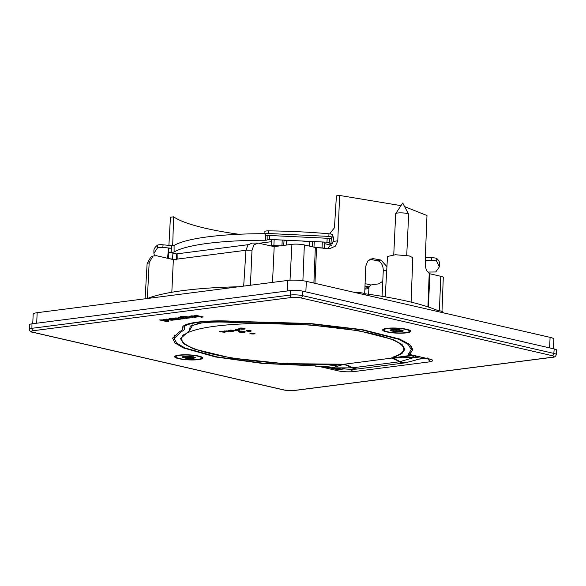 <?xml version="1.0" encoding="UTF-8"?>
<svg xmlns="http://www.w3.org/2000/svg" width="586" height="586" viewBox="0 0 586 586"><rect width="100%" height="100%" fill="white"/><g stroke="black" fill="none" stroke-linecap="round" stroke-linejoin="round"><path stroke-width="0.88" d="M393.191 357.819L411.921 355.724L411.951 355.021M425.355 358.105L423.693 358.698L414.873 357.248L400.106 361.606L393.184 358.134M416.617 356.098L414.873 357.248L393.477 358.097M416.448 356.054L414.742 357.211L411.921 355.724L413.848 355.46M423.722 358.698L423.641 358.698C416.529 359.13 417.159 359.826 414.448 360.434L405.036 362.873L400.106 361.606M324.549 366.66L343.286 364.316M331.551 367.847L324.541 366.968L332.028 367.854L342.978 364.595M342.766 369.129L332.196 367.891L351.556 367.854L346.304 365.173L343.279 364.558M356.867 369.063L351.556 367.854M344.773 368.733L342.788 369.121M179.814 355.328A12.767 2.285 -177.3 0 0 175.961 356.771A12.767 2.285 -177.3 0 0 183.696 359.247A12.767 2.285 -177.3 0 0 197.599 359.416A12.767 2.285 -177.3 0 0 201.459 357.973A12.767 2.285 -177.3 0 0 193.717 355.497A12.767 2.285 -177.3 0 0 179.814 355.328M193.307 358.427L186.114 358.339L182.114 357.064L184.107 356.317L191.3 356.405L195.299 357.687L193.307 358.427M193.072 356.618L194.105 357.152C195.138 357.694 194.918 357.826 193.453 357.541L185.813 357.533C184.304 357.826 183.748 357.694 184.129 357.152L184.414 356.618L182.781 356.588M183.931 357.394L184.414 356.618M182.143 356.962A6.6 1.179 -177.3 0 0 186.377 358.178A6.6 1.179 -177.3 0 0 193.314 358.236A6.6 1.179 -177.3 0 0 195.285 357.585M194.105 357.152L194.735 357.585M406.728 255.43L408.662 214.351A6.49 1.157 -177.3 0 0 408.632 214.234A6.49 1.157 -177.3 0 0 400.436 212.85A6.49 1.157 -177.3 0 0 395.733 213.626A6.49 1.157 -177.3 0 0 395.697 213.744L393.755 254.822M387.793 328.563A12.767 2.285 -177.3 0 0 383.933 330.006A12.767 2.285 -177.3 0 0 391.675 332.474A12.767 2.285 -177.3 0 0 405.571 332.65A12.767 2.285 -177.3 0 0 409.431 331.207A12.767 2.285 -177.3 0 0 401.688 328.731A12.767 2.285 -177.3 0 0 387.793 328.563M401.278 331.661L394.092 331.573L390.086 330.292L392.085 329.552L399.271 329.64L403.278 330.914L401.278 331.661M401.044 329.852L402.084 330.387C403.109 330.929 402.89 331.061 401.425 330.768L393.785 330.768C392.283 331.061 391.719 330.929 392.107 330.379L392.386 329.845L390.752 329.815M391.902 330.629L392.386 329.845M399.227 329.632L399.161 331.075M390.115 330.196A6.6 1.179 -177.3 0 0 394.356 331.412A6.6 1.179 -177.3 0 0 401.293 331.471A6.6 1.179 -177.3 0 0 403.256 330.819M402.084 330.387L402.707 330.812M191.519 315.883L191.446 316.301L191.461 315.883M191.497 316.294L193.175 316.352L189.674 316.836L191.6 317.165L196.691 316.901M191.615 315.883L191.593 316.279M191.717 315.883L191.695 316.272M191.82 315.883L191.805 316.264M196.698 316.689L193.702 315.979L191.922 315.883L191.915 316.264M192.047 315.891L192.032 316.264M192.164 315.891L192.149 316.264M192.281 315.891L192.267 316.264M192.406 315.898L192.384 316.264M192.523 315.905L192.508 316.272M192.64 315.905L192.626 316.286M192.757 315.913L192.743 316.294M192.875 315.92L192.86 316.308M192.984 315.927L192.97 316.323M193.094 315.935L193.072 316.337M193.197 315.935L193.175 316.352M190.926 316.667L190.904 317.07M191.095 316.638L191.073 317.092M191.27 316.616L191.248 317.114M191.446 316.594L191.424 317.136M191.629 316.565L191.6 317.165M191.812 316.543L191.783 317.18M192.003 316.513L191.966 317.202M192.186 316.491L192.157 317.224M192.376 316.462L192.34 317.238M192.582 316.433L192.545 317.26M192.772 316.901L194.728 316.806L192.75 317.268M194.347 316.945L194.332 317.312M194.537 316.909L194.515 317.304M194.728 316.784L194.699 317.297M194.933 316.132L194.882 317.29M195.109 316.162L195.057 317.282M195.277 316.191L195.226 317.268M195.438 316.22L195.387 317.253L195.475 316.228M195.438 317.253L195.548 316.242M195.629 316.264L195.585 317.231M195.907 316.33L195.87 317.187M196.149 316.403L196.112 317.143M196.347 316.477L196.325 317.092M196.508 316.55L196.486 317.033M191.922 315.883L188.948 316.294L189.117 316.667L191.446 316.301M189.044 316.22L189.029 316.608M189.139 316.169L189.117 316.667M191.219 315.891L191.153 316.381M191.248 315.891L191.226 316.345M191.285 315.891L191.263 316.337M191.322 315.883L191.3 316.33M191.366 315.883L191.344 316.315M191.41 315.883L191.395 316.308M192.691 316.418L192.669 316.887M194.42 316.059L194.398 316.63M194.508 316.066L194.479 316.652M194.581 316.081L194.552 316.674M194.64 316.088L194.611 316.696M194.684 316.096L194.655 316.718M194.713 316.762L194.75 316.103L194.691 316.74M410.42 354.64L410.01 353.995L412.852 349.454L409.453 344.238L399.52 339.008L362.595 329.669L310.236 323.487L235.66 321.399C207.122 319.48 180.1 322.959 182.751 328.204C183.118 329.347 182.217 330.401 180.041 331.361L172.562 338.122L175.046 342.993L183.323 347.908L215.37 356.94L262.469 363.445L315.466 365.891M182.671 327.515L182.825 328.841L183.052 326.585M320.205 366.243L318.579 366.338L336.628 370.484C340.986 371.656 346.465 372.059 353.058 371.7L430.263 361.767C434.131 360.778 433.42 359.76 428.132 358.713L410.083 354.559L409.995 352.479M318.579 366.338L315.451 366.169M184.561 359.592A14.086 2.52 -177.3 0 0 202.778 358.039A14.086 2.52 -177.3 0 0 192.853 355.153A14.086 2.52 -177.3 0 0 174.643 356.713A14.086 2.52 -177.3 0 0 184.561 359.592M400.824 328.387A14.086 2.52 -177.3 0 0 382.614 329.94A14.086 2.52 -177.3 0 0 392.539 332.826A14.086 2.52 -177.3 0 0 410.749 331.266A14.086 2.52 -177.3 0 0 400.824 328.387M174.364 319.934L170.731 320.117L166.19 319.099L172.123 319.656L169.002 318.74L170.76 318.513L176.012 319.722L174.364 319.934L174.394 319.348M203.21 316.975L201.445 317.202L194.083 315.51L195.849 315.283L203.21 316.975M182.883 318.74L185.037 318.594L179.697 317.363L178.063 317.575L181.133 318.286L181.426 318.52L180.803 318.733L181.748 319.004L182.883 318.74L182.913 318.103M181.909 318.982L181.968 317.883M159.612 319.949L166.973 321.641L168.636 321.421L166.065 320.835L168.578 320.454L166.885 319.758L159.612 319.949M180.891 317.136L186.414 318.41L190.238 317.649L187.198 316.814L182.598 316.953L186.311 316.374L184.304 316.191L180.539 316.403L180.114 316.748L180.891 317.136L180.928 316.315M178.474 319.414L180.525 319.18L177.258 318.952L179.104 318.674L178.107 318.147L172.116 318.337L176.877 319.37L178.474 319.414L178.488 319.033M327.948 367.437L337.302 369.583L342.436 369.129M201.467 357.738A14.086 2.52 -177.3 0 0 202.331 357.365M175.148 356.083A14.086 2.52 -177.3 0 0 175.968 356.537M383.119 329.317A14.086 2.52 -177.3 0 0 383.94 329.772M409.446 330.973A14.086 2.52 -177.3 0 0 410.303 330.599M173.822 319.216L173.793 319.883M173.778 319.209L173.749 319.919M173.72 319.194L173.69 319.949M173.654 319.18L173.617 319.978M173.573 319.158L173.529 320.007M173.478 319.136L173.434 320.029M173.375 319.114L173.331 320.059M173.258 319.092L173.214 320.081M173.134 319.062L173.09 320.103M173.002 319.026L172.951 320.117M172.855 318.996L172.804 320.132M172.702 318.96L172.643 320.146M172.54 318.923L172.482 320.161M172.35 318.879L172.306 320.168M172.152 319.648L172.123 320.176M172.02 319.663L171.998 320.183M171.896 319.678L171.874 320.183M171.764 319.685L171.742 320.183M171.639 319.685L171.617 320.176M171.508 319.685L171.486 320.176M171.376 319.678L171.354 320.168M171.251 319.67L171.222 320.161M171.119 319.656L171.097 320.154M170.995 319.634L170.973 320.139M170.87 319.612L170.848 320.124M170.753 319.59L170.731 320.117M170.636 319.56L170.614 320.095M170.526 319.538L170.497 320.081M170.416 319.509L170.394 320.066M170.314 319.487L170.292 320.044M172.335 318.879L172.306 319.538M172.321 318.872L172.291 319.524M172.291 318.865L172.262 319.509M172.255 318.857L172.225 319.487M172.218 318.85L172.189 319.473M172.167 318.835L172.138 319.458M201.474 316.579L201.445 317.202M182.949 318.11L182.92 318.718M182.876 318.095L182.839 318.762M182.832 318.081L182.795 318.784M182.781 318.073L182.744 318.806M182.729 318.059L182.693 318.821M182.671 318.044L182.634 318.843M182.612 318.037L182.568 318.857M182.546 318.015L182.502 318.879M182.473 318L182.429 318.894M182.4 317.986L182.356 318.916M182.319 317.964L182.275 318.93M182.239 317.949L182.187 318.945M182.151 317.927L182.1 318.96M182.063 317.905L182.012 318.974M181.806 317.846L181.748 319.004M181.462 317.773L181.433 318.484M181.448 317.766L181.411 318.447M181.404 317.759L181.374 318.41M181.345 317.744L181.316 318.366M181.264 317.722L181.235 318.33M181.155 317.7L181.133 318.286M181.03 317.671L181.001 318.249M180.884 317.634L180.854 318.213M183.433 318.22L183.411 318.799M166.995 321.047L166.973 321.641M168.446 320.183L168.424 320.557M168.336 320.132L168.314 320.601M168.204 320.073L168.175 320.645M168.05 320.022L168.021 320.681M167.874 319.971L167.838 320.71M167.677 319.919L167.64 320.747M167.457 319.868L167.42 320.769M167.222 319.817L167.178 320.791M166.973 319.773L166.922 320.813M166.702 319.729L166.651 320.82M166.417 319.685L166.365 320.828M166.087 320.381L166.065 320.835M185.381 316.74L185.359 317.238L187.74 317.487L186.465 317.722L186.414 318.41M180.708 316.359L180.678 317.07M180.525 316.403L180.495 317.004M180.371 316.455L180.349 316.938M180.254 316.513L180.239 316.88M184.18 316.191L184.158 316.623M184.07 316.184L184.055 316.616M183.967 316.184L183.945 316.601M183.858 316.176L183.836 316.594M183.748 316.176L183.726 316.587M183.638 316.169L183.616 316.579M183.528 316.169L183.506 316.572M183.418 316.169L183.403 316.572M183.308 316.169L183.293 316.572M183.206 316.169L183.191 316.572M183.103 316.169L183.081 316.572M183.008 316.169L182.986 316.572M182.905 316.169L182.891 316.579M182.817 316.169L182.795 316.587M182.729 316.176L182.707 316.594M182.649 316.176L182.627 316.601M182.554 316.176L182.532 316.616M182.473 316.184L182.451 316.63M182.4 316.184L182.378 316.652M182.341 316.184L182.319 316.667M182.239 316.711L182.268 316.191L182.275 316.689M190.062 317.429L190.047 317.846M189.981 317.378L189.959 317.876M189.893 317.341L189.864 317.905M189.791 317.297L189.754 317.927M189.674 317.253L189.637 317.949M189.549 317.216L189.512 317.971M189.417 317.173L189.381 317.993M189.278 317.136L189.234 318.015M189.124 317.099L189.088 318.03M188.97 317.063L188.926 318.044M188.809 317.033L188.758 318.052M188.633 317.004L188.589 318.059M188.458 316.975L188.406 318.066M188.274 316.945L188.223 318.073M188.091 316.916L188.033 318.073M187.894 316.894L187.842 318.073M187.667 317.619L187.645 318.073M178.679 319.004L178.657 319.407M178.298 319.04L178.283 319.421M178.107 319.04L178.085 319.429M177.902 319.033L177.888 319.429M177.704 319.018L177.683 319.421M177.499 318.996L177.477 319.414M177.294 318.96L177.28 319.399M175.529 317.956L175.507 318.345L177.294 318.528L177.075 319.385M177.126 318.659L176.877 319.37M176.906 318.696L176.686 319.348M176.723 318.711L176.496 319.319M176.532 318.711L176.32 319.297M176.174 318.703L176.144 319.26M176.335 318.711L175.99 319.231M178.964 318.388L178.95 318.755M178.855 318.337L178.833 318.791M178.723 318.293L178.693 318.828M178.562 318.242L178.532 318.857M178.378 318.198L178.342 318.887M178.32 318.191L178.291 318.894M178.261 318.176L178.225 318.901M178.203 318.161L178.166 318.901M178.137 318.154L178.107 318.909M178.078 318.139L178.041 318.916M178.012 318.125L177.976 318.923M177.946 318.117L177.91 318.923M177.807 318.095L177.77 318.93M177.741 318.088L177.697 318.938M177.668 318.073L177.631 318.938M177.595 318.066L177.558 318.945M177.521 318.059L177.485 318.945M177.448 318.044L177.411 318.945M177.375 318.037L177.331 318.945M179.016 318.96L178.994 319.377M178.847 318.982L178.833 319.392M293.645 390.525L552.041 357.27A2.198 1.524 -97.3 0 0 552.422 357.292C554.473 357.343 555.748 356.449 556.253 354.618L556.7 350.194A8.805 1.575 -177.3 0 0 554.21 348.948L302.786 291.169A8.805 1.575 -177.3 0 0 290.356 290.575L31.959 323.831A8.805 1.575 -177.3 0 0 29.3 324.842L29.329 329.288C29.696 331.178 30.86 332.174 32.838 332.299L284.261 390.078L294.033 390.547A2.198 1.524 -97.3 0 1 293.645 390.525A6.365 1.135 -177.3 0 1 284.65 390.093A2.198 1.538 102.9 0 1 284.261 390.078M163.765 319.509L163.641 319.985L163.662 319.509M163.743 319.971L165.897 320.425L163.641 319.985M163.875 319.509L163.853 319.956M163.999 319.509L163.977 319.949M164.124 319.509L164.102 319.941M164.256 319.517L164.234 319.934M164.388 319.517L164.366 319.934M164.527 319.524L164.505 319.934M164.666 319.524L164.644 319.941M164.805 319.531L164.791 319.941M164.944 319.538L164.93 319.956M165.084 319.553L165.069 319.963M165.223 319.56L165.208 319.978M165.362 319.575L165.34 319.993M165.486 319.582L165.472 320.007M165.611 319.597L165.589 320.029M165.728 319.604L165.713 320.051M165.838 319.619L165.823 320.073M165.941 319.626L165.919 320.095M166.028 319.641L166.006 320.124M166.102 319.648L166.072 320.146M166.16 319.656L166.131 320.176M166.204 319.663L166.182 320.198M166.263 319.67L166.234 320.278M163.355 319.517L163.333 320.088M163.391 319.517L163.362 320.066M163.435 319.517L163.413 320.044M163.501 319.517L163.472 320.022M163.575 319.509L163.553 320M185.286 316.74L185.359 317.238M185.491 316.74L185.469 317.224M185.608 316.74L185.586 317.216M185.725 316.74L185.703 317.209M185.85 316.74L185.828 317.209M185.982 316.74L185.96 317.202M186.114 316.748L186.092 317.202M186.253 316.748L186.231 317.209M186.385 316.755L186.363 317.216M186.524 316.762L186.502 317.224M186.656 316.77L186.634 317.231M186.788 316.777L186.766 317.246M186.919 316.792L186.897 317.26M187.044 316.799L187.022 317.275M187.161 316.814L187.139 317.297M187.278 316.821L187.249 317.312M187.381 316.836L187.359 317.334M187.476 316.843L187.454 317.363M187.564 316.85L187.535 317.385M187.63 316.858L187.608 317.407M187.688 316.865L187.659 317.436M187.732 316.872L187.703 317.458M187.762 316.872L187.754 317.531M186.465 317.722L185.264 317.253M184.964 316.755L184.934 317.4M184.971 316.748L184.942 317.37L184.993 316.748M185.022 316.748L185 317.326M185.073 316.748L185.044 317.304M185.132 316.748L185.103 317.29M185.198 316.74L185.176 317.268M175.456 317.956L175.507 318.345M175.61 317.956L175.595 318.337M175.697 317.956L175.683 318.33M175.785 317.956L175.771 318.323M175.881 317.956L175.866 318.323M175.983 317.956L175.961 318.323M176.078 317.956L176.064 318.323M176.283 317.964L176.269 318.33M176.386 317.964L176.371 318.33M176.489 317.971L176.467 318.337M176.584 317.978L176.569 318.352M176.686 317.978L176.664 318.359M176.774 317.986L176.76 318.374M176.869 317.993L176.847 318.388M176.95 318L176.935 318.403M177.031 318.008L177.016 318.418M177.104 318.015L177.089 318.44M177.17 318.015L177.148 318.454M177.221 318.022L177.199 318.476M177.265 318.03L177.243 318.491M177.294 318.03L177.272 318.513M177.338 318.037L177.294 318.528M176.027 318.696L175.434 318.359M175.207 317.971L175.207 318.432M175.258 317.964L175.236 318.418M175.287 317.964L175.273 318.396M175.339 317.964L175.317 318.381M175.39 317.964L175.368 318.374M200.002 323.201A108.732 19.441 -177.3 0 0 192.098 325.691M391.675 357.841L392.334 357.306A111.135 19.873 -177.3 0 0 398.78 354.691A111.135 19.873 -177.3 0 0 403.527 347.901A111.135 19.873 -177.3 0 0 306.053 324.849A111.135 19.873 -177.3 0 0 186.604 333.288A111.135 19.873 -177.3 0 0 181.99 337.455A111.135 19.873 -177.3 0 0 338.913 364.184L346.861 365.027A44.016 30.457 -97.3 0 1 352.464 367.825A13.207 9.142 -97.3 0 0 357.27 369.019L404.215 362.976A13.207 9.142 -97.3 0 1 399.418 361.782L352.464 367.825M232.276 331.361L234.056 331.134L228.621 330.277L230.056 330.607L228.672 330.929L230.188 331.361L232.276 331.361L232.305 330.731M238.934 331.207L242.736 331.178L245.27 331.925L240.311 332.269L238.165 331.698L238.934 331.207L238.89 332.013M239.476 328.131L242.868 328.109L245.116 328.768L240.714 329.083L238.81 328.57L239.476 328.131L239.454 328.849M235.499 329.5L239.886 329.991L236.458 330.24L235.03 329.881L235.499 329.5L235.477 330.057M246.735 330.453L251.306 330.973L247.981 331.251L246.252 330.856L246.735 330.453L246.721 331.039M250.427 333.119L254.998 333.632L251.672 333.917L249.951 333.515L250.427 333.119L250.42 333.698M219.838 331.757L225.002 332.284L223.31 331.31L219.838 331.757M220.343 331.346L219.34 331.471L220.314 331.698M223.669 331.266L228.833 331.793L227.141 330.819L223.669 331.266M236.217 330.856L230.694 330.013L236.217 330.856M232.393 330.753L232.364 331.346M231.272 331.134L230.298 330.98L231.272 331.134M230.335 330.277L230.298 330.98L230.371 330.284M230.452 330.306L230.364 330.929M230.481 330.314L230.452 330.9M230.525 330.892L230.532 330.321L230.481 330.9M232.027 330.665L232.012 331.061M231.023 330.438L231.009 330.826M223.222 331.625L223.779 332.137L222.153 331.764L223.237 331.317M223.808 331.427L223.779 332.137M227.053 331.134L227.61 331.639L225.984 331.266L227.068 330.826M227.639 330.936L227.61 331.639M230.071 330.218L230.056 330.607M229.082 330.746L229.06 331.149M229.346 330.702L229.316 331.215M229.639 330.658L229.609 331.273M229.932 330.621L229.902 331.324M230.239 330.255L230.188 331.361M232.056 330.672L232.027 331.383M232.195 330.702L232.166 331.368M238.377 331.339L238.356 331.822M238.531 331.295L238.502 331.888M238.714 331.244L238.678 331.947M239.176 331.171L239.132 332.072M239.454 331.141L239.403 332.13M239.74 331.112L239.696 332.181M240.048 331.097L239.996 332.233M240.37 331.083L240.311 332.269M240.7 331.083L240.641 332.306M241.036 331.083L240.978 332.343M241.381 331.09L241.315 332.365M241.718 331.105L241.659 332.387M242.062 331.127L242.003 332.401M242.406 331.149L242.348 332.409M242.743 331.185L242.685 332.409M243.073 331.222L243.014 332.409M243.388 331.258L243.337 332.394M243.688 331.31L243.644 332.379M243.981 331.361L243.937 332.357M244.252 331.42L244.208 332.328M244.494 331.478L244.457 332.291M244.706 331.544L244.67 332.247M244.882 331.61L244.853 332.203M245.029 331.669L245.007 332.152M245.138 331.735L245.116 332.101M239 328.248L238.978 328.68M239.132 328.204L239.11 328.739M239.3 328.167L239.271 328.797M239.711 328.094L239.674 328.907M239.952 328.072L239.908 328.958M240.209 328.05L240.165 329.002M240.48 328.035L240.436 329.046M240.765 328.028L240.714 329.083M241.058 328.021L241.007 329.112M241.359 328.021L241.3 329.142M241.659 328.028L241.608 329.164M241.967 328.043L241.908 329.178M242.267 328.057L242.216 329.193M242.575 328.087L242.516 329.2M242.868 328.109L242.816 329.2M243.161 328.145L243.109 329.2M243.439 328.182L243.395 329.185M243.71 328.226L243.666 329.171M243.966 328.27L243.923 329.149M244.201 328.321L244.164 329.127M244.421 328.372L244.384 329.09M244.611 328.431L244.582 329.054M244.765 328.482L244.743 329.017M244.897 328.541L244.875 328.973M235.228 329.559L235.213 329.977M235.36 329.53L235.338 330.013M235.675 329.471L235.645 330.101M235.865 329.457L235.836 330.138M236.07 329.435L236.033 330.174M236.275 329.427L236.239 330.211M236.495 329.42L236.458 330.24M236.722 329.413L236.685 330.262M236.956 329.42L236.912 330.284M237.191 329.42L237.147 330.306M237.425 329.435L237.389 330.314M237.66 329.442L237.623 330.328M237.894 329.464L237.857 330.328M238.128 329.486L238.092 330.336M238.356 329.508L238.319 330.328M238.575 329.537L238.539 330.321M238.788 329.566L238.751 330.314M238.985 329.603L238.956 330.292M239.176 329.647L239.147 330.27M239.344 329.691L239.315 330.248M239.484 329.728L239.462 330.218M239.608 329.772L239.593 330.189M246.464 330.511L246.442 330.951M246.596 330.482L246.574 330.995M246.933 330.423L246.896 331.083M247.131 330.401L247.094 331.127M247.336 330.387L247.299 331.163M247.556 330.379L247.519 331.193M247.783 330.372L247.746 331.222M248.025 330.365L247.981 331.251M248.259 330.365L248.222 331.273M248.508 330.372L248.464 331.295M248.75 330.387L248.706 331.302M248.999 330.401L248.955 331.317M249.24 330.416L249.197 331.324M249.482 330.438L249.438 331.324M249.717 330.467L249.673 331.317M249.944 330.497L249.9 331.31M250.156 330.526L250.119 331.295M250.369 330.563L250.332 331.28M250.559 330.607L250.53 331.258M250.735 330.651L250.705 331.237M250.889 330.694L250.859 331.2M251.013 330.738L250.991 331.171M250.156 333.178L250.134 333.61M250.288 333.148L250.266 333.654M250.625 333.09L250.596 333.742M250.823 333.068L250.786 333.786M251.035 333.053L250.998 333.822M251.255 333.038L251.211 333.859M251.482 333.031L251.438 333.888M251.716 333.031L251.672 333.917M251.958 333.031L251.914 333.939M252.2 333.038L252.156 333.954M252.449 333.046L252.405 333.969M252.691 333.06L252.647 333.976M252.94 333.082L252.896 333.983M253.174 333.104L253.137 333.983M253.408 333.126L253.372 333.983M253.635 333.163L253.599 333.976M253.855 333.192L253.819 333.961M254.06 333.229L254.024 333.947M254.251 333.273L254.221 333.925M254.427 333.317L254.405 333.895M254.58 333.361L254.558 333.866M254.712 333.405L254.69 333.837M220.702 331.427L220.68 331.954M224.533 330.936L224.511 331.456M235.045 330.585L235.023 331.009M404.626 362.91A13.207 9.142 -97.3 0 1 404.215 362.976M399.418 361.782A44.016 30.457 -97.3 0 0 393.814 358.984L391.844 358.083L343.352 364.324M238.465 286.781A158.447 28.333 -177.3 0 0 147.386 298.501M443.097 312.763L443.104 312.375A11.134 1.992 -177.3 0 0 439.954 310.829A11.134 1.992 -177.3 0 0 437.259 310.338A158.447 28.333 -177.3 0 0 407.46 301.27A158.447 28.333 -177.3 0 0 365.261 293.798A11.134 1.992 -177.3 0 0 363.298 293.212A11.134 1.992 -177.3 0 0 353.563 292.194M250.427 285.236L251.995 250.171L253.943 244.926L258.001 243.051L251.995 243.087L247.951 245.007L245.959 250.237L243.681 286.107M272.512 282.393L274.197 246.625L258.001 243.051M411.101 302.134L412.8 257.664L409.218 255.899L395.447 254.749L387.5 256.47L385.236 296.86M437.273 311.43L437.259 310.338M365.195 294.868L365.261 293.798M145.101 298.794L147.108 263.671L150.697 257.181L152.975 256.038L149.174 262.689L147.35 298.508M171.823 292.268L173.361 259.605L156.396 255.701L152.975 256.038M172.687 245.659L173.624 216.82L170.438 217.23L168.907 245.373M245.959 250.259L173.361 259.605M332.68 236.978L333.5 236.869L333.251 241.417L327.699 248.537A134.245 24.004 2.7 0 0 316.587 247.636A2.198 0.396 2.7 0 1 315.341 247.468L304.354 244.941A8.805 1.575 2.7 0 0 291.923 244.34L274.197 246.625M404.611 206.616L426.989 215.538L425.172 260.916C425.282 266.623 425.993 270.131 427.319 271.435A134.245 24.004 2.7 0 1 429.208 273.515L427.927 306.866M400.971 205.635L339.609 195.453L337.792 240.831L335.404 246.098L330.16 248.493L327.669 248.537M370.411 259.1L373.817 258.763L372.088 258.697L367.752 260.997L365.796 266.139L364.682 293.586M373.817 258.763A134.282 24.011 2.7 0 1 381.003 260.074L386.928 266.667M382.057 296.318L383.273 270.6C383.156 265.26 381.244 261.905 377.545 260.543L381.003 260.074M428.454 307.035L429.809 273.772A2.198 0.396 2.7 0 1 429.208 273.515M429.809 273.772L440.797 276.292A8.805 1.575 2.7 0 1 443.287 277.515L441.99 311.444M173.624 216.82A129.843 23.213 -177.3 0 0 238.824 234.261M369.861 259.349A128.481 22.971 2.7 0 1 378.739 260.982M382.768 281.295L378.776 283.851L370.557 285.016L368.931 287.389L368.609 294.26M330.182 233.924L330.292 233.001L334.445 227.8L336.415 195.863L339.609 195.453M341.682 364.455L323.325 366.814L314.777 365.876L262.946 363.203L216.805 356.852L185.176 348.047L176.833 343.235L174.101 338.466L181.623 331.471C183.821 330.511 184.722 329.457 184.326 328.307C181.587 323.186 207.979 319.788 235.755 321.685L310.126 323.765L362.163 329.94L398.605 339.265L408.23 344.473L411.284 349.652L408.567 353.805C407.988 354.332 408.757 354.852 410.889 355.365L393.038 357.841L402.011 353.534L404.926 349.219L401.952 344.378L392.913 339.514L358.976 330.79L310.536 324.952L234.737 322.571C222.123 321.714 211.011 321.861 201.394 323.011L190.245 326.094L189.49 330.592L180.473 338.635L183.66 343.777L193.673 348.934L231.265 358.017L283.998 363.642L341.704 364.206M184.422 328.871L184.29 325.516M411.431 354.904L411.394 355.482M393.06 357.072L393.038 357.841L393.06 357.072M196.559 324.146A100.133 17.902 2.7 0 1 197.438 323.633M192.853 324.805L189.49 330.592M36.676 323.223L37.174 312.69A13.207 2.359 -177.3 0 0 33.182 314.177L32.735 323.728M37.174 312.69L287.689 280.445A13.207 2.359 -177.3 0 1 306.339 281.339L550.1 337.353A13.207 2.359 -177.3 0 1 553.836 339.191L553.382 348.758M154.455 255.606L153.906 253.364L157.575 247.746L162.886 247.424L171.185 248.222A2.505 0.447 -177.3 0 0 168.38 248.53L167.64 258.287M264.901 233.682A127.638 22.825 -177.3 0 0 174.071 245.453A2.198 0.396 -177.3 0 1 171.522 245.615A2.644 0.469 -177.3 0 0 171.332 245.6L171.185 248.222M171.332 245.6L163.047 244.809A4.402 0.784 -177.3 0 0 157.568 245.138A143.043 25.579 -177.3 0 0 153.891 250.764L153.906 253.364M331.962 237.498L329.632 238.868A2.505 0.447 -177.3 0 0 329.632 238.832A2.505 0.447 -177.3 0 0 327.171 238.26L269.67 235.499A2.505 0.447 -177.3 0 0 267.135 235.828A2.505 0.447 -177.3 0 0 267.15 235.872L264.901 234.085L264.887 231.485A4.402 0.784 -177.3 0 1 268.41 230.869A143.043 25.579 -177.3 0 1 328.98 233.785A4.402 0.784 -177.3 0 1 332.387 234.722L331.962 237.498C332.423 237.037 331.376 236.678 328.827 236.4L328.98 233.785M265.033 234.275C264.645 233.777 265.744 233.521 268.315 233.492L328.827 236.4M425.202 260.33L431.355 260.338C434.021 260.389 435.764 260.66 436.57 261.158L439.39 266.828L435.742 271.97L427.97 272.05M425.319 265.026L425.729 260.909A2.505 0.447 -177.3 0 0 425.187 260.602M425.729 260.909L425.377 265.509M425.304 257.715L431.442 257.715A4.402 0.784 -177.3 0 1 436.834 258.565A143.043 25.579 -177.3 0 1 439.654 264.242L439.39 266.828M370.857 284.972L365.085 283.646M168.343 256.88A19.807 3.538 -177.3 0 0 168.043 257.181A19.807 3.538 -177.3 0 0 167.889 257.591L167.867 258.338M331.918 245.344L324.805 243.71M324.344 248.244L324.915 242.582A2.644 0.469 -177.3 0 0 322.315 241.981L314.235 241.593A2.644 0.469 -177.3 0 0 312.353 241.644L309.65 241.989A19.807 3.538 -177.3 0 0 300.413 240.912A19.807 3.538 -177.3 0 0 296.055 240.707A19.807 3.538 -177.3 0 0 286.722 240.89L286.371 245.058M309.65 241.989L309.606 246.149M364.866 289.11L368.872 288.598M286.722 240.89L284.093 240.282A2.644 0.469 -177.3 0 0 282.232 240.055L274.153 239.667A2.644 0.469 -177.3 0 0 271.479 240.018L271.728 246.054M296.055 240.707L269.487 239.425A2.293 0.41 -177.3 0 0 267.165 239.733A2.293 0.41 -177.3 0 0 267.194 239.799A2.549 0.454 -177.3 0 1 267.231 239.879A2.549 0.454 -177.3 0 1 265.312 240.238A127.294 22.759 -177.3 0 0 174.101 251.973L174.071 245.453M171.522 245.615L171.149 252.163A2.549 0.454 -177.3 0 0 174.101 251.973M171.149 252.163A2.293 0.41 -177.3 0 0 168.409 252.434L168.38 248.53M168.043 257.181L168.409 252.434M168.329 254.727L168.329 254.72A2.644 0.469 -177.3 0 0 168.329 254.727A2.644 0.469 -177.3 0 0 168.329 254.734L168.438 253.277A2.644 0.469 -177.3 0 1 170.101 252.918A2.644 0.469 -177.3 0 1 172.965 253.159L176.423 253.95L176.379 259.92M248.274 244.67L177.119 253.826A4.402 0.784 -177.3 0 0 176.423 253.95M271.486 241.681L259.437 243.234M174.394 259.466L172.467 259.027L172.965 253.159M169.933 258.814L172.467 259.027M332.819 243.571A127.294 22.759 -177.3 0 0 331.002 243.395L331.339 237.857M300.413 240.912L326.981 242.194A2.293 0.41 -177.3 0 1 329.244 242.714A2.293 0.41 -177.3 0 1 329.2 242.787A2.549 0.454 -177.3 0 0 329.149 242.86A2.549 0.454 -177.3 0 0 331.002 243.395M323.626 248.669C324.842 248.361 324.314 248.098 322.036 247.878L316.147 247.592M280.108 245.864L273.874 245.563C271.574 245.563 271.01 245.768 272.175 246.193M333.493 237.052A127.638 22.825 -177.3 0 0 332.159 236.927M364.902 288.092L368.924 287.572M193.483 356.859L193.453 357.541M188.926 356.2L188.853 357.826M185.879 356.178L185.813 357.533M401.454 330.094L401.425 330.768M399.234 329.632L399.169 331.024M396.898 329.435L396.825 331.061M393.851 329.405L393.785 330.768M556.253 354.618A8.563 1.531 -177.3 0 0 553.829 353.409L302.405 295.63A8.563 1.531 -177.3 0 0 290.312 295.051L31.915 328.307A2.198 1.524 82.7 0 0 33.351 330.709A6.365 1.135 -177.3 0 0 33.226 332.313L284.65 390.093M552.041 357.27A6.365 1.135 -177.3 0 0 552.159 355.665L300.735 297.886A6.365 1.135 -177.3 0 0 291.74 297.454L33.351 330.709M33.226 332.313A2.198 1.538 102.9 0 1 32.838 332.299M554.21 348.948L553.829 353.409A2.198 1.538 102.9 0 1 552.159 355.665M300.735 297.886A2.198 1.538 -77.1 0 0 302.405 295.63L302.786 291.169M290.356 290.575L290.312 295.051A2.198 1.524 82.7 0 0 291.74 297.454M31.959 323.831L31.915 328.307A8.563 1.531 -177.3 0 0 29.329 329.288M182.751 328.204L182.891 326.841M427.538 357.973L427.97 358.705L410.222 354.625M427.597 358.617L430.263 361.767M350.648 369.297L353.058 371.7M337.36 368.828L336.628 370.484M177.88 318.103L177.836 318.93M232.591 330.797L232.569 331.324M393.814 358.984L393.704 358.464M251.995 250.171A156.323 27.952 -177.3 0 0 245.959 250.237M149.174 262.689A156.323 27.952 -177.3 0 0 147.108 263.671M291.923 244.34L290.004 280.225M316.587 247.636L314.946 283.316M386.731 270.131L383.273 270.6M304.354 244.941L302.896 280.723M315.341 247.468L313.891 283.075M333.251 241.417L337.792 240.831M440.797 276.292L439.39 310.705M181.623 331.471L181.653 330.475M410.925 354.786L410.889 355.365M393.682 357.372L393.704 356.852M287.191 290.978L287.689 280.445M305.848 291.872L306.339 281.339M549.602 347.894L550.1 337.353M162.886 247.424L163.047 244.809M431.355 260.338L431.442 257.715M369.004 286.869L364.99 285.946M312.309 246.765L312.353 241.644M283.653 245.409L284.093 240.282M273.874 245.563L274.153 239.667M281.969 245.622L282.232 240.055M269.487 239.425L269.67 235.499M326.981 242.194L327.171 238.26M265.502 234.627L265.312 240.238M168.468 258.477L168.438 253.277M177.192 259.107L177.119 253.826M313.971 247.153L314.235 241.593M322.036 247.878L322.315 241.981M365.437 286.188L364.983 286.254M157.575 247.746L157.568 245.138M268.315 233.492L268.41 230.869M436.57 261.158L436.834 258.565M423.641 358.698L425.897 358.229M342.795 369.121L331.508 367.84M356.456 369.121C346.502 369.649 342.707 368.455 342.429 368.748L342.429 368.748M176.005 355.709L175.961 356.771M201.511 356.911L201.459 357.973M184.502 356.273L184.48 356.742M395.733 213.626L402.699 202.998L408.632 214.234M383.984 328.944L383.933 330.006M409.482 330.145L409.431 331.207M392.474 329.5L392.452 329.977M552.422 357.292L294.033 390.547M409.856 354.259L409.834 352.655M430.93 359.467L427.97 358.705M183.213 334.569L181.99 337.455M402.575 344.912L403.527 347.901M174.101 338.466L174.203 335.009M411.284 349.652L411.504 346.201M368.975 287.001L364.99 286.085M267.165 239.733L267.135 235.828M329.244 242.714L329.632 238.832"/></g></svg>
